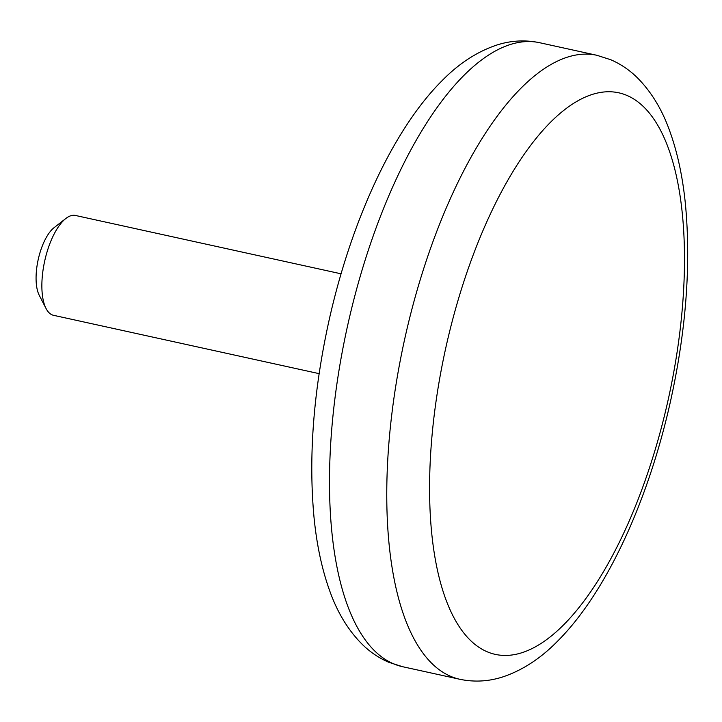 <?xml version="1.0" encoding="UTF-8"?>
<svg xmlns="http://www.w3.org/2000/svg" width="722" height="722" viewBox="0 0 722 722"><rect width="100%" height="100%" fill="white"/><g stroke="black" fill="none" stroke-linecap="round" stroke-linejoin="round"><path stroke-width="1.08" d="M341.064 273.809L75.485 215.472A51.109 20.297 102.4 0 0 65.828 218.504A51.109 20.297 102.4 0 0 44.692 261.039A51.109 20.297 102.4 0 0 46.055 308.511A51.109 20.297 102.4 0 0 52.092 314.846A51.109 20.297 102.4 0 0 53.554 315.315L319.133 373.653M65.828 218.504L54.042 227.71A38.329 15.225 102.4 0 0 38.194 259.613A38.329 15.225 102.4 0 0 39.214 295.217L46.055 308.511M626.886 95.412A287.491 114.175 -77.6 0 1 614.377 552.05A287.491 114.175 -77.6 0 1 429.78 473.271A287.491 114.175 -77.6 0 1 626.886 95.412M459.842 679.285A319.431 126.864 -77.6 0 1 404.473 340.071A319.431 126.864 -77.6 0 1 596.913 55.296L539.65 42.715A319.431 126.864 102.4 0 0 349.863 315.803A319.431 126.864 102.4 0 0 393.481 663.78A319.431 126.864 102.4 0 0 402.578 666.704L459.842 679.285C474.399 682.308 488.803 681.487 503.063 676.83C522.773 670.142 541.022 658.175 557.808 640.928C606.444 592.302 648.176 501.05 670.368 401.91C686.017 331.1 691.062 265.488 685.512 205.075C682.813 177.332 677.552 152.649 669.727 131.034C661.993 109.239 651 91.279 636.75 77.164C629.106 69.745 620.451 63.942 610.785 59.745L596.913 55.296M402.578 666.704L388.707 662.254C379.041 658.058 370.386 652.255 362.733 644.836C348.482 630.721 337.49 612.761 329.755 590.966C321.94 569.351 316.678 544.668 313.98 516.925C308.42 456.512 313.474 390.9 329.124 320.09C351.307 220.95 393.039 129.698 441.683 81.072C458.47 63.825 476.71 51.858 496.42 45.17C510.68 40.513 525.093 39.692 539.65 42.715"/></g></svg>
